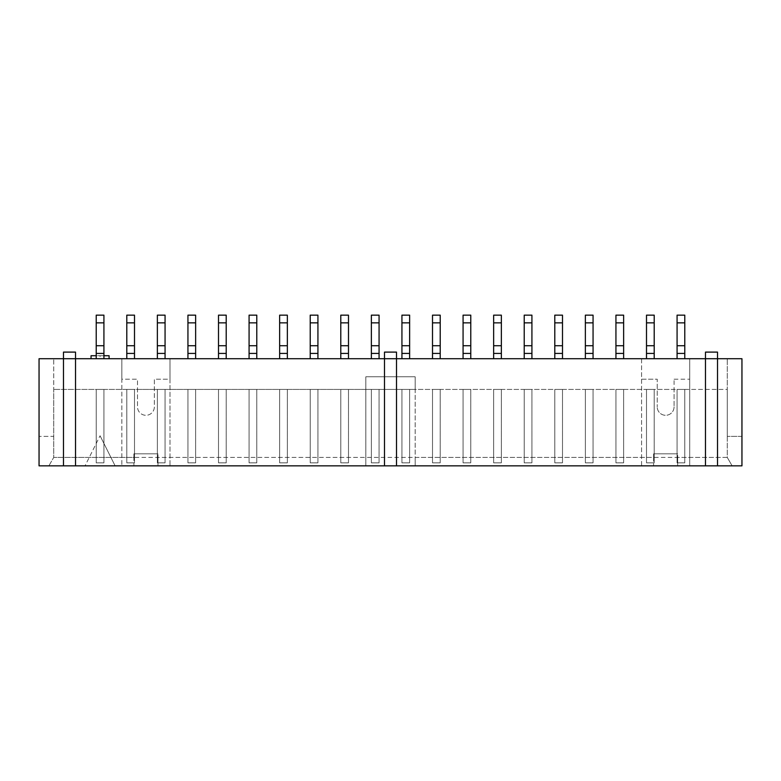 <?xml version="1.0" encoding="UTF-8"?>
<svg xmlns="http://www.w3.org/2000/svg" width="781" height="781" viewBox="0 0 781 781"><rect width="100%" height="100%" fill="white"/><g stroke="black" fill="none" stroke-linecap="round" stroke-linejoin="round"><path stroke-width="0.59" stroke-dasharray="3.9 2.93" d="M654.205 462.84L654.205 389.416L654.205 462.84L646.502 462.84L646.502 389.416L646.502 462.84L654.205 462.84L654.205 389.416L654.205 462.84L646.502 462.84L646.502 389.416L654.205 389.416L646.502 389.416L646.502 462.84L654.205 462.84M646.502 345.729L646.502 358.723L654.205 358.723L646.502 358.723L646.502 345.729L654.205 345.729L654.205 358.723L654.205 345.729M646.502 353.432L654.205 353.432M646.502 322.856L654.205 322.856M646.502 358.723L646.502 315.153L654.205 315.153L654.205 358.723L646.502 358.723L654.205 358.723M654.205 389.416L646.502 389.416L654.205 389.416M623.638 462.84L623.638 389.416L623.638 462.84L615.936 462.84L615.936 389.416L615.936 462.84L623.638 462.84L623.638 389.416L623.638 462.84L615.936 462.84L615.936 389.416L623.638 389.416L615.936 389.416L615.936 462.84L623.638 462.84M615.936 345.729L615.936 358.723L623.638 358.723L615.936 358.723L615.936 345.729L623.638 345.729L623.638 358.723L623.638 345.729M615.936 353.432L623.638 353.432M615.936 322.856L623.638 322.856M615.936 358.723L615.936 315.153L623.638 315.153L623.638 358.723L615.936 358.723L623.638 358.723M623.638 389.416L615.936 389.416L623.638 389.416M593.062 462.84L593.062 389.416L593.062 462.84L585.36 462.84L585.36 389.416L585.36 462.84L593.062 462.84L593.062 389.416L593.062 462.84L585.36 462.84L585.36 389.416L593.062 389.416L585.36 389.416L585.36 462.84L593.062 462.84M585.36 345.729L585.36 358.723L593.062 358.723L585.36 358.723L585.36 345.729L593.062 345.729L593.062 358.723L593.062 345.729M585.36 353.432L593.062 353.432M585.36 322.856L593.062 322.856M585.36 358.723L585.36 315.153L593.062 315.153L593.062 358.723L585.36 358.723L593.062 358.723M593.062 389.416L585.36 389.416L593.062 389.416M562.496 462.84L562.496 389.416L562.496 462.84L554.793 462.84L554.793 389.416L554.793 462.84L562.496 462.84L562.496 389.416L562.496 462.84L554.793 462.84L554.793 389.416L562.496 389.416L554.793 389.416L554.793 462.84L562.496 462.84M554.793 345.729L554.793 358.723L562.496 358.723L554.793 358.723L554.793 345.729L562.496 345.729L562.496 358.723L562.496 345.729M554.793 353.432L562.496 353.432M554.793 322.856L562.496 322.856M554.793 358.723L554.793 315.153L562.496 315.153L562.496 358.723L554.793 358.723L562.496 358.723M562.496 389.416L554.793 389.416L562.496 389.416M531.92 462.84L531.92 389.416L531.92 462.84L524.217 462.84L524.217 389.416L524.217 462.84L531.92 462.84L531.92 389.416L531.92 462.84L524.217 462.84L524.217 389.416L531.92 389.416L524.217 389.416L524.217 462.84L531.92 462.84M524.217 345.729L524.217 358.723L531.92 358.723L524.217 358.723L524.217 345.729L531.92 345.729L531.92 358.723L531.92 345.729M524.217 353.432L531.92 353.432M524.217 322.856L531.92 322.856M524.217 358.723L524.217 315.153L531.92 315.153L531.92 358.723L524.217 358.723L531.92 358.723M531.92 389.416L524.217 389.416L531.92 389.416M501.353 462.84L501.353 389.416L501.353 462.84L493.651 462.84L493.651 389.416L493.651 462.84L501.353 462.84L501.353 389.416L501.353 462.84L493.651 462.84L493.651 389.416L501.353 389.416L493.651 389.416L493.651 462.84L501.353 462.84M493.651 345.729L493.651 358.723L501.353 358.723L493.651 358.723L493.651 345.729L501.353 345.729L501.353 358.723L501.353 345.729M493.651 353.432L501.353 353.432M493.651 322.856L501.353 322.856M493.651 358.723L493.651 315.153L501.353 315.153L501.353 358.723L493.651 358.723L501.353 358.723M501.353 389.416L493.651 389.416L501.353 389.416M470.777 462.84L470.777 389.416L470.777 462.84L463.074 462.84L463.074 389.416L463.074 462.84L470.777 462.84L470.777 389.416L470.777 462.84L463.074 462.84L463.074 389.416L470.777 389.416L463.074 389.416L463.074 462.84L470.777 462.84M463.074 345.729L463.074 358.723L470.777 358.723L463.074 358.723L463.074 345.729L470.777 345.729L470.777 358.723L470.777 345.729M463.074 353.432L470.777 353.432M463.074 322.856L470.777 322.856M463.074 358.723L463.074 315.153L470.777 315.153L470.777 358.723L463.074 358.723L470.777 358.723M470.777 389.416L463.074 389.416L470.777 389.416M440.211 462.84L440.211 389.416L440.211 462.84L432.508 462.84L432.508 389.416L432.508 462.84L440.211 462.84L440.211 389.416L440.211 462.84L432.508 462.84L432.508 389.416L440.211 389.416L432.508 389.416L432.508 462.84L440.211 462.84M432.508 345.729L432.508 358.723L440.211 358.723L432.508 358.723L432.508 345.729L440.211 345.729L440.211 358.723L440.211 345.729M432.508 353.432L440.211 353.432M432.508 322.856L440.211 322.856M432.508 358.723L432.508 315.153L440.211 315.153L440.211 358.723L432.508 358.723L440.211 358.723M440.211 389.416L432.508 389.416L440.211 389.416M409.635 462.84L409.635 389.416L409.635 462.84L401.932 462.84L401.932 389.416L401.932 462.84L409.635 462.84L409.635 389.416L409.635 462.84L401.932 462.84L401.932 389.416L409.635 389.416L401.932 389.416L401.932 462.84L409.635 462.84M401.932 345.729L401.932 358.723L409.635 358.723L401.932 358.723L401.932 345.729L409.635 345.729L409.635 358.723L409.635 345.729M401.932 353.432L409.635 353.432M401.932 322.856L409.635 322.856M401.932 358.723L401.932 315.153L409.635 315.153L409.635 358.723L401.932 358.723L409.635 358.723M409.635 389.416L401.932 389.416L409.635 389.416M379.068 462.84L379.068 389.416L379.068 462.84L371.365 462.84L371.365 389.416L371.365 462.84L379.068 462.84L379.068 389.416L379.068 462.84L371.365 462.84L371.365 389.416L379.068 389.416L371.365 389.416L371.365 462.84L379.068 462.84M371.365 345.729L371.365 358.723L379.068 358.723L371.365 358.723L371.365 345.729L379.068 345.729L379.068 358.723L379.068 345.729M371.365 353.432L379.068 353.432M371.365 322.856L379.068 322.856M371.365 358.723L371.365 315.153L379.068 315.153L379.068 358.723L371.365 358.723L379.068 358.723M379.068 389.416L371.365 389.416L379.068 389.416M348.492 462.84L348.492 389.416L348.492 462.84L340.789 462.84L340.789 389.416L340.789 462.84L348.492 462.84L348.492 389.416L348.492 462.84L340.789 462.84L340.789 389.416L348.492 389.416L340.789 389.416L340.789 462.84L348.492 462.84M340.789 345.729L340.789 358.723L348.492 358.723L340.789 358.723L340.789 345.729L348.492 345.729L348.492 358.723L348.492 345.729M340.789 353.432L348.492 353.432M340.789 322.856L348.492 322.856M340.789 358.723L340.789 315.153L348.492 315.153L348.492 358.723L340.789 358.723L348.492 358.723M348.492 389.416L340.789 389.416L348.492 389.416M317.926 462.84L317.926 389.416L317.926 462.84L310.223 462.84L310.223 389.416L310.223 462.84L317.926 462.84L317.926 389.416L317.926 462.84L310.223 462.84L310.223 389.416L317.926 389.416L310.223 389.416L310.223 462.84L317.926 462.84M310.223 345.729L310.223 358.723L317.926 358.723L310.223 358.723L310.223 345.729L317.926 345.729L317.926 358.723L317.926 345.729M310.223 353.432L317.926 353.432M310.223 322.856L317.926 322.856M310.223 358.723L310.223 315.153L317.926 315.153L317.926 358.723L310.223 358.723L317.926 358.723M317.926 389.416L310.223 389.416L317.926 389.416M287.349 462.84L287.349 389.416L287.349 462.84L279.647 462.84L279.647 389.416L279.647 462.84L287.349 462.84L287.349 389.416L287.349 462.84L279.647 462.84L279.647 389.416L287.349 389.416L279.647 389.416L279.647 462.84L287.349 462.84M279.647 345.729L279.647 358.723L287.349 358.723L279.647 358.723L279.647 345.729L287.349 345.729L287.349 358.723L287.349 345.729M279.647 353.432L287.349 353.432M279.647 322.856L287.349 322.856M279.647 358.723L279.647 315.153L287.349 315.153L287.349 358.723L279.647 358.723L287.349 358.723M287.349 389.416L279.647 389.416L287.349 389.416M256.783 462.84L256.783 389.416L256.783 462.84L249.08 462.84L249.08 389.416L249.08 462.84L256.783 462.84L256.783 389.416L256.783 462.84L249.08 462.84L249.08 389.416L256.783 389.416L249.08 389.416L249.08 462.84L256.783 462.84M249.08 345.729L249.08 358.723L256.783 358.723L249.08 358.723L249.08 345.729L256.783 345.729L256.783 358.723L256.783 345.729M249.08 353.432L256.783 353.432M249.08 322.856L256.783 322.856M249.08 358.723L249.08 315.153L256.783 315.153L256.783 358.723L249.08 358.723L256.783 358.723M256.783 389.416L249.08 389.416L256.783 389.416M226.207 462.84L226.207 389.416L226.207 462.84L218.504 462.84L218.504 389.416L218.504 462.84L226.207 462.84L226.207 389.416L226.207 462.84L218.504 462.84L218.504 389.416L226.207 389.416L218.504 389.416L218.504 462.84L226.207 462.84M218.504 345.729L218.504 358.723L226.207 358.723L218.504 358.723L218.504 345.729L226.207 345.729L226.207 358.723L226.207 345.729M218.504 353.432L226.207 353.432M218.504 322.856L226.207 322.856M218.504 358.723L218.504 315.153L226.207 315.153L226.207 358.723L218.504 358.723L226.207 358.723M226.207 389.416L218.504 389.416L226.207 389.416M195.641 462.84L195.641 389.416L195.641 462.84L187.938 462.84L187.938 389.416L187.938 462.84L195.641 462.84L195.641 389.416L195.641 462.84L187.938 462.84L187.938 389.416L195.641 389.416L187.938 389.416L187.938 462.84L195.641 462.84M187.938 345.729L187.938 358.723L195.641 358.723L187.938 358.723L187.938 345.729L195.641 345.729L195.641 358.723L195.641 345.729M187.938 353.432L195.641 353.432M187.938 322.856L195.641 322.856M187.938 358.723L187.938 315.153L195.641 315.153L195.641 358.723L187.938 358.723L195.641 358.723M195.641 389.416L187.938 389.416L195.641 389.416M165.064 462.84L165.064 389.416L165.064 462.84L157.362 462.84L157.362 389.416L157.362 462.84L165.064 462.84L165.064 389.416L165.064 462.84L157.362 462.84L157.362 389.416L165.064 389.416L157.362 389.416L157.362 462.84L165.064 462.84M157.362 345.729L157.362 358.723L165.064 358.723L157.362 358.723L157.362 345.729L165.064 345.729L165.064 358.723L165.064 345.729M157.362 353.432L165.064 353.432M157.362 322.856L165.064 322.856M157.362 358.723L157.362 315.153L165.064 315.153L165.064 358.723L157.362 358.723L165.064 358.723M165.064 389.416L157.362 389.416L165.064 389.416M134.498 462.84L134.498 389.416L134.498 462.84L126.795 462.84L126.795 389.416L126.795 462.84L134.498 462.84L134.498 389.416L134.498 462.84L126.795 462.84L126.795 389.416L134.498 389.416L126.795 389.416L126.795 462.84L134.498 462.84M126.795 345.729L126.795 358.723L134.498 358.723L126.795 358.723L126.795 345.729L134.498 345.729L134.498 358.723L134.498 345.729M126.795 353.432L134.498 353.432M126.795 322.856L134.498 322.856M126.795 358.723L126.795 315.153L134.498 315.153L134.498 358.723L126.795 358.723L134.498 358.723M134.498 389.416L126.795 389.416L134.498 389.416M384.486 465.847L384.486 358.723L396.514 358.723L384.486 358.723L384.486 352.104L396.514 352.104L384.486 352.104L396.514 352.104L396.514 358.723L384.486 358.723L396.514 358.723L396.514 465.847M63.486 352.104L75.523 352.104M75.523 358.723L63.486 358.723L75.523 358.723L63.486 358.723L75.523 358.723L75.523 465.847M705.477 352.104L717.514 352.104M717.514 358.723L705.477 358.723L717.514 358.723L705.477 358.723L717.514 358.723L717.514 465.847M677.078 353.432L684.781 353.432M677.078 345.729L677.078 358.723L684.781 358.723L677.078 358.723L677.078 345.729L684.781 345.729L684.781 358.723L677.078 358.723L684.781 358.723L684.781 345.729M677.078 322.856L684.781 322.856M677.078 358.723L677.078 315.153L684.781 315.153L684.781 358.723M96.219 353.432L103.922 353.432M96.219 345.729L96.219 358.723L103.922 358.723L96.219 358.723L96.219 345.729L103.922 345.729L103.922 358.723L96.219 358.723L103.922 358.723L103.922 345.729M96.219 322.856L103.922 322.856M96.219 358.723L96.219 315.153L103.922 315.153L103.922 358.723M103.922 355.716L96.219 355.716M91.045 355.716L109.096 355.716M653.609 457.422L653.609 453.81L677.674 453.81L653.609 453.81L653.609 465.847L653.609 457.422L415.17 457.422L415.17 389.416L674.071 389.416L674.071 379.185L674.071 406.872L674.071 389.416L727.267 389.416L727.267 358.723L727.267 457.422L732.129 465.847L677.674 465.847L689.711 465.847L689.711 358.723L641.572 358.723L641.572 465.847L653.609 465.847L415.17 465.847L415.17 376.784L365.83 376.784L365.83 465.847L157.967 465.847L170.004 465.847L170.004 358.723L100.075 358.723L100.075 355.716M100.075 358.723L39.05 358.723L39.05 436.354L53.733 436.354L53.733 389.416L53.733 436.354L39.05 436.354L39.05 358.723L53.733 358.723L53.733 389.416L53.733 358.723L39.05 358.723L39.05 465.847L85.031 465.847L100.075 435.759L85.031 465.847L115.119 465.847L100.075 435.759L115.119 465.847L133.893 465.847L133.893 457.422L53.733 457.422L48.871 465.847L732.129 465.847L727.267 457.422L677.674 457.422L677.674 453.81L677.674 465.847L677.674 457.422M705.477 358.723L705.477 465.847M63.486 358.723L63.486 465.847M677.078 462.84L684.781 462.84L677.078 462.84L677.078 389.416L677.078 462.84L684.781 462.84L684.781 389.416L677.078 389.416L684.781 389.416L684.781 462.84L684.781 389.416L677.078 389.416L677.078 462.84L684.781 462.84L684.781 389.416L677.078 389.416L677.078 462.84M96.219 462.84L103.922 462.84L96.219 462.84L96.219 389.416L96.219 462.84L103.922 462.84L103.922 389.416L96.219 389.416L103.922 389.416L103.922 462.84L103.922 389.416L96.219 389.416L96.219 462.84L103.922 462.84L103.922 389.416L96.219 389.416L96.219 462.84M133.893 457.422L133.893 453.81L157.967 453.81L133.893 453.81L133.893 465.847L48.871 465.847L53.733 457.422L53.733 389.416L53.733 457.422L727.267 457.422L727.267 389.416L727.267 436.354L727.267 389.416L53.733 389.416L137.505 389.416L137.505 406.872A8.425 8.425 0 0 0 145.93 415.297A8.425 8.425 0 0 0 154.355 406.872L154.355 379.185L170.004 379.185L170.004 358.723L641.572 358.723L641.572 465.847L415.17 465.847L415.17 457.422M741.95 436.354L727.267 436.354L741.95 436.354L741.95 358.723L741.95 436.354M727.267 358.723L741.95 358.723L727.267 358.723M365.83 457.422L365.83 465.847L170.004 465.847L170.004 379.185L154.355 379.185L154.355 406.872A8.425 8.425 0 0 1 145.93 415.297A8.425 8.425 0 0 1 137.505 406.872L137.505 379.185L121.856 379.185L121.856 465.847L121.856 358.723L121.856 379.185L137.505 379.185L137.505 389.416L365.83 389.416L365.83 376.784L415.17 376.784L415.17 389.416L365.83 389.416L365.83 457.422L157.967 457.422L157.967 453.81L157.967 465.847L157.967 457.422M741.95 465.847L689.711 465.847L689.711 358.723L741.95 358.723L741.95 465.847M674.071 379.185L689.711 379.185L674.071 379.185M641.572 379.185L657.221 379.185L657.221 406.872L657.221 379.185L641.572 379.185M674.071 406.872A8.425 8.425 0 0 1 665.646 415.297A8.425 8.425 0 0 1 657.221 406.872A8.425 8.425 0 0 0 665.646 415.297A8.425 8.425 0 0 0 674.071 406.872"/><path stroke-width="1.17" d="M646.502 353.432L654.205 353.432L654.205 315.153L646.502 315.153L646.502 358.723M654.205 322.856L646.502 322.856M646.502 345.729L654.205 345.729M654.205 358.723L654.205 353.432M615.936 353.432L623.638 353.432L623.638 315.153L615.936 315.153L615.936 358.723M623.638 322.856L615.936 322.856M615.936 345.729L623.638 345.729M623.638 358.723L623.638 353.432M585.36 353.432L593.062 353.432L593.062 315.153L585.36 315.153L585.36 358.723M593.062 322.856L585.36 322.856M585.36 345.729L593.062 345.729M593.062 358.723L593.062 353.432M554.793 353.432L562.496 353.432L562.496 315.153L554.793 315.153L554.793 358.723M562.496 322.856L554.793 322.856M554.793 345.729L562.496 345.729M562.496 358.723L562.496 353.432M524.217 353.432L531.92 353.432L531.92 315.153L524.217 315.153L524.217 358.723M531.92 322.856L524.217 322.856M524.217 345.729L531.92 345.729M531.92 358.723L531.92 353.432M493.651 353.432L501.353 353.432L501.353 315.153L493.651 315.153L493.651 358.723M501.353 322.856L493.651 322.856M493.651 345.729L501.353 345.729M501.353 358.723L501.353 353.432M463.074 353.432L470.777 353.432L470.777 315.153L463.074 315.153L463.074 358.723M470.777 322.856L463.074 322.856M463.074 345.729L470.777 345.729M470.777 358.723L470.777 353.432M432.508 353.432L440.211 353.432L440.211 315.153L432.508 315.153L432.508 358.723M440.211 322.856L432.508 322.856M432.508 345.729L440.211 345.729M440.211 358.723L440.211 353.432M401.932 353.432L409.635 353.432L409.635 315.153L401.932 315.153L401.932 358.723M409.635 322.856L401.932 322.856M401.932 345.729L409.635 345.729M409.635 358.723L409.635 353.432M371.365 353.432L379.068 353.432L379.068 315.153L371.365 315.153L371.365 358.723M379.068 322.856L371.365 322.856M371.365 345.729L379.068 345.729M379.068 358.723L379.068 353.432M340.789 353.432L348.492 353.432L348.492 315.153L340.789 315.153L340.789 358.723M348.492 322.856L340.789 322.856M340.789 345.729L348.492 345.729M348.492 358.723L348.492 353.432M310.223 353.432L317.926 353.432L317.926 315.153L310.223 315.153L310.223 358.723M317.926 322.856L310.223 322.856M310.223 345.729L317.926 345.729M317.926 358.723L317.926 353.432M279.647 353.432L287.349 353.432L287.349 315.153L279.647 315.153L279.647 358.723M287.349 322.856L279.647 322.856M279.647 345.729L287.349 345.729M287.349 358.723L287.349 353.432M249.08 353.432L256.783 353.432L256.783 315.153L249.08 315.153L249.08 358.723M256.783 322.856L249.08 322.856M249.08 345.729L256.783 345.729M256.783 358.723L256.783 353.432M218.504 353.432L226.207 353.432L226.207 315.153L218.504 315.153L218.504 358.723M226.207 322.856L218.504 322.856M218.504 345.729L226.207 345.729M226.207 358.723L226.207 353.432M187.938 353.432L195.641 353.432L195.641 315.153L187.938 315.153L187.938 358.723M195.641 322.856L187.938 322.856M187.938 345.729L195.641 345.729M195.641 358.723L195.641 353.432M157.362 353.432L165.064 353.432L165.064 315.153L157.362 315.153L157.362 358.723M165.064 322.856L157.362 322.856M157.362 345.729L165.064 345.729M165.064 358.723L165.064 353.432M126.795 353.432L134.498 353.432L134.498 315.153L126.795 315.153L126.795 358.723M134.498 322.856L126.795 322.856M126.795 345.729L134.498 345.729M134.498 358.723L134.498 353.432M717.514 352.104L717.514 358.723L75.523 358.723L75.523 352.104L63.486 352.104L63.486 465.847L741.95 465.847L741.95 358.723L717.514 358.723L717.514 352.104L705.477 352.104L705.477 465.847M75.523 465.847L75.523 352.104M677.078 353.432L684.781 353.432L684.781 322.856L677.078 322.856L677.078 358.723M677.078 345.729L684.781 345.729M684.781 358.723L684.781 353.432M684.781 322.856L684.781 315.153L677.078 315.153L677.078 322.856M96.219 353.432L103.922 353.432L103.922 322.856L96.219 322.856L96.219 358.723M96.219 345.729L103.922 345.729M103.922 358.723L103.922 353.432M103.922 322.856L103.922 315.153L96.219 315.153L96.219 322.856M109.096 358.723L109.096 355.716L103.922 355.716M96.219 355.716L91.045 355.716L91.045 358.723M717.514 358.723L717.514 465.847M384.486 465.847L384.486 352.104L396.514 352.104L396.514 465.847M75.523 358.723L39.05 358.723L39.05 465.847L63.486 465.847M63.486 358.723L63.486 352.104M705.477 358.723L705.477 352.104"/></g></svg>
